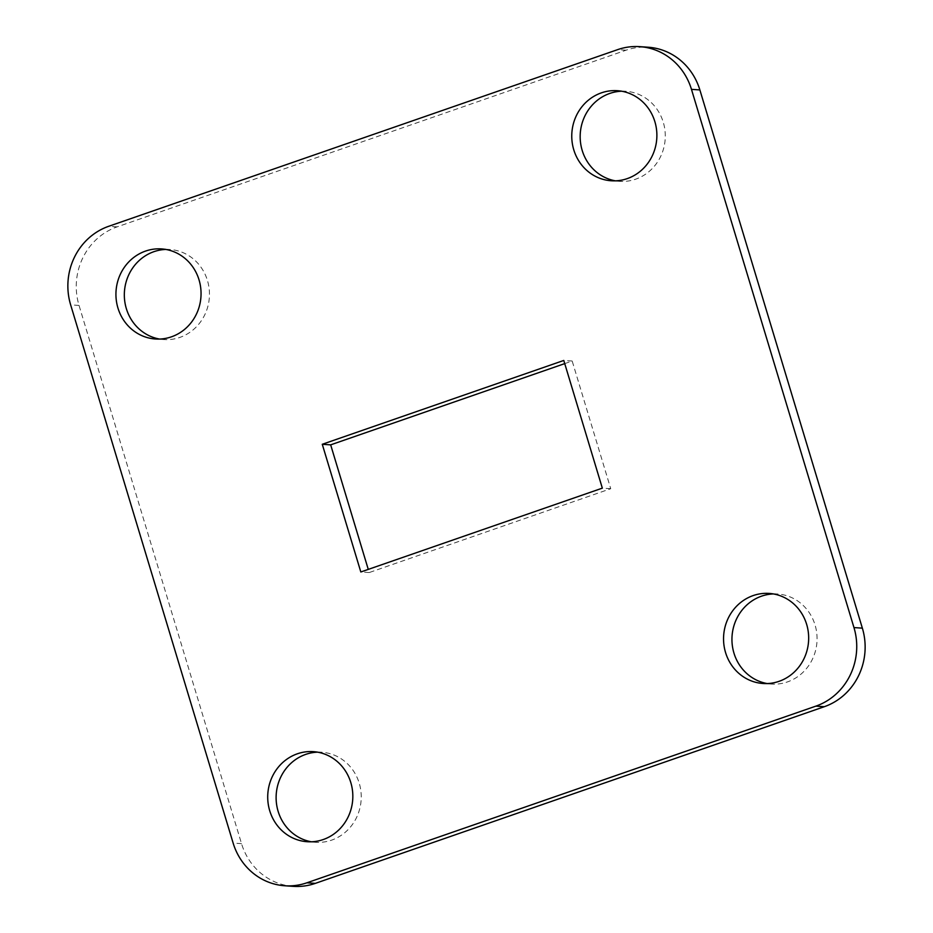 <?xml version="1.0" encoding="UTF-8"?>
<svg xmlns="http://www.w3.org/2000/svg" width="933" height="933" viewBox="0 0 933 933"><rect width="100%" height="100%" fill="white"/><g stroke="black" fill="none" stroke-linecap="round" stroke-linejoin="round"><path stroke-width="0.7" stroke-dasharray="4.67 3.5" d="M773.41 593.936A45.146 42.556 94 0 1 777.621 594.006A45.146 42.556 94 0 1 815.057 624.97A45.146 42.556 94 0 1 771.393 684.076A45.146 42.556 94 0 1 767.206 683.562M317.57 752.161A45.146 42.556 94 0 1 321.792 752.231A45.146 42.556 94 0 1 359.228 783.195A45.146 42.556 94 0 1 315.564 842.301A45.146 42.556 94 0 1 311.377 841.788M165.794 249.438A45.146 42.556 94 0 1 170.004 249.508A45.146 42.556 94 0 1 207.441 280.46A45.146 42.556 94 0 1 163.776 339.577A45.146 42.556 94 0 1 159.59 339.064M621.623 91.212A45.146 42.556 94 0 1 625.833 91.282A45.146 42.556 94 0 1 663.27 122.235A45.146 42.556 94 0 1 619.617 181.352A45.146 42.556 94 0 1 615.43 180.839M293.172 886.35A62.266 58.697 94 0 1 241.53 843.642L79.037 305.429A62.266 58.697 94 0 1 117.115 226.871L626.078 50.207A62.266 58.697 94 0 1 648.225 47.233M564.733 363.613L572.174 361.024L610.73 488.717L369.223 572.547L368.267 569.387M369.223 572.547L360.826 571.976M572.174 361.024L563.777 360.453M610.73 488.717L602.333 488.146M117.115 226.871L108.718 226.287M79.037 305.429L70.64 304.846M626.078 50.207L617.681 49.624M241.53 843.642L233.133 843.07M771.393 684.076L762.996 683.492M315.564 842.301L307.167 841.718M163.776 339.577L155.379 338.994M619.617 181.352L611.208 180.769M625.833 91.282L617.436 90.699M170.004 249.508L161.607 248.924M321.792 752.231L313.383 751.648M777.621 594.006L769.224 593.423"/><path stroke-width="1.4" d="M806.66 624.387A45.146 42.556 94 0 1 762.996 683.492A45.146 42.556 94 0 1 725.559 652.54A45.146 42.556 94 0 1 769.224 593.423A45.146 42.556 94 0 1 806.66 624.387M767.206 683.562A45.146 42.556 94 0 1 733.956 653.112A45.146 42.556 94 0 1 773.41 593.936M350.82 782.612A45.146 42.556 94 0 1 307.167 841.718A45.146 42.556 94 0 1 269.73 810.765A45.146 42.556 94 0 1 313.383 751.648A45.146 42.556 94 0 1 350.82 782.612M311.377 841.788A45.146 42.556 94 0 1 278.127 811.337A45.146 42.556 94 0 1 317.57 752.161M199.044 279.888A45.146 42.556 94 0 1 155.379 338.994A45.146 42.556 94 0 1 117.943 308.03A45.146 42.556 94 0 1 161.607 248.924A45.146 42.556 94 0 1 199.044 279.888M159.59 339.064A45.146 42.556 94 0 1 126.34 308.613A45.146 42.556 94 0 1 165.794 249.438M654.873 121.663A45.146 42.556 94 0 1 611.208 180.769A45.146 42.556 94 0 1 573.772 149.805A45.146 42.556 94 0 1 617.436 90.699A45.146 42.556 94 0 1 654.873 121.663M615.43 180.839A45.146 42.556 94 0 1 582.18 150.388A45.146 42.556 94 0 1 621.623 91.212M639.828 46.65L648.225 47.233A62.266 58.697 94 0 1 699.867 89.93L862.36 628.154A62.266 58.697 94 0 1 824.282 706.713L315.319 883.376A62.266 58.697 94 0 1 293.172 886.35L284.775 885.767A62.266 58.697 94 0 1 233.133 843.07L70.64 304.846A62.266 58.697 94 0 1 108.718 226.287L617.681 49.624A62.266 58.697 94 0 1 639.828 46.65A62.266 58.697 94 0 1 691.47 89.358L853.963 627.571A62.266 58.697 94 0 1 815.885 706.129L306.922 882.793A62.266 58.697 94 0 1 284.775 885.767M368.267 569.387L330.667 444.854L564.733 363.613M602.333 488.146L360.826 571.976L322.27 444.283L563.777 360.453L602.333 488.146M330.667 444.854L322.27 444.283M699.867 89.93L691.47 89.358M862.36 628.154L853.963 627.571M824.282 706.713L815.885 706.129M315.319 883.376L306.922 882.793"/></g></svg>
